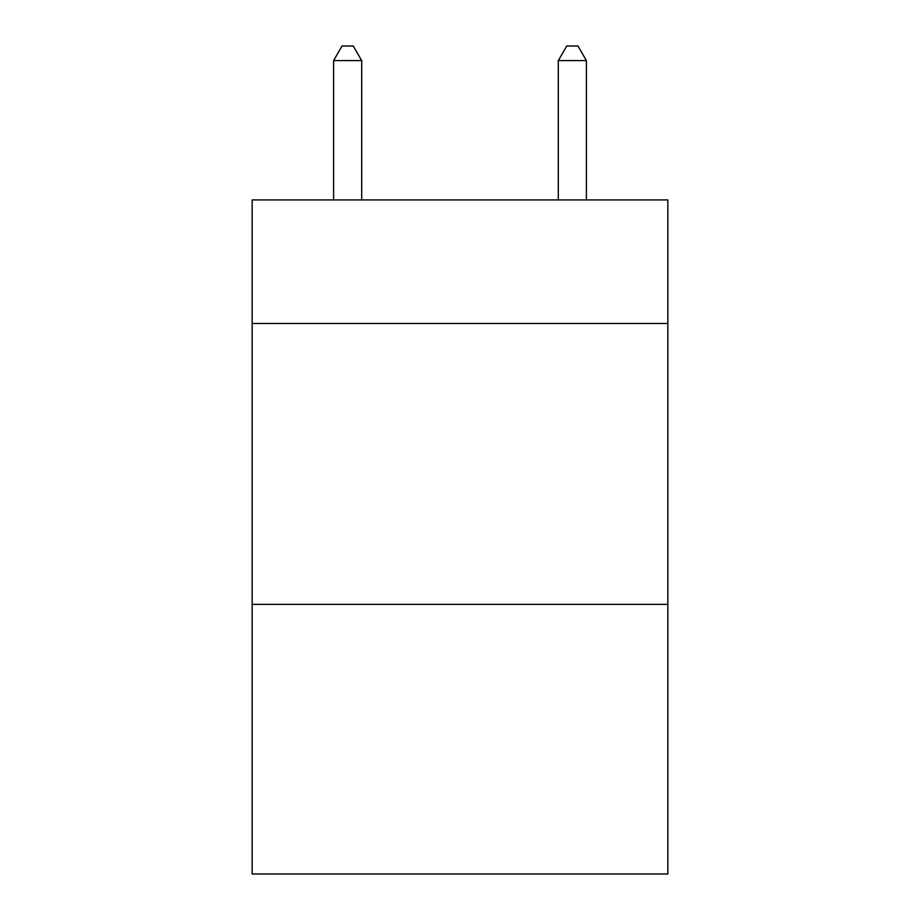 <?xml version="1.0" encoding="UTF-8"?>
<svg xmlns="http://www.w3.org/2000/svg" width="920" height="920" viewBox="0 0 920 920"><rect width="100%" height="100%" fill="white"/><g stroke="black" fill="none" stroke-linecap="round" stroke-linejoin="round"><path stroke-width="1.38" d="M667.839 323.495L667.839 199.916L252.16 199.916L252.16 323.495L667.839 323.495L667.839 874L252.16 874L252.16 323.495M667.839 604.371L252.16 604.371M361.698 199.916L361.698 60.605L333.603 60.605L333.603 199.916M333.603 60.605L342.033 46L353.268 46L361.698 60.605M586.396 199.916L586.396 60.605L558.302 60.605L558.302 199.916M558.302 60.605L566.731 46L577.967 46L586.396 60.605"/></g></svg>
